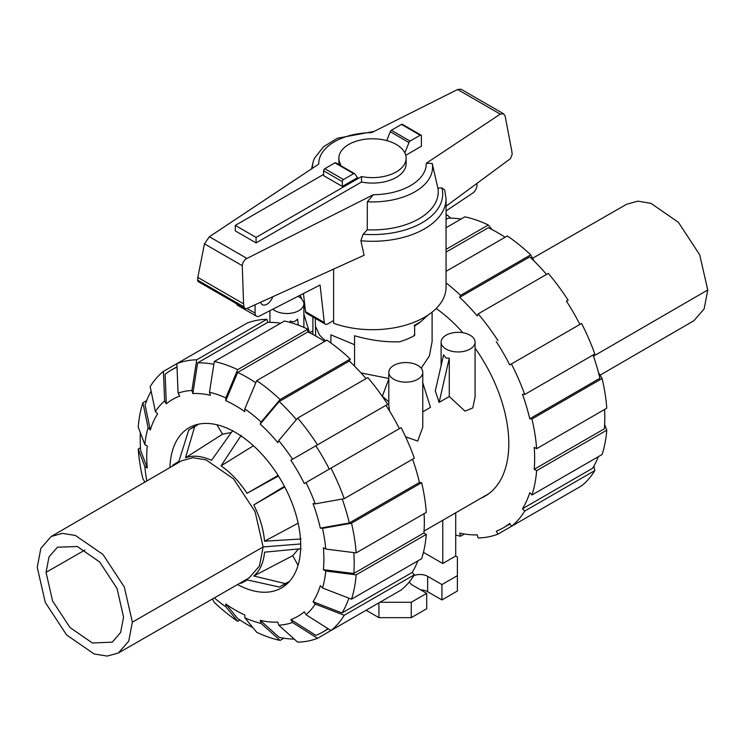 <?xml version="1.0" encoding="UTF-8"?>
<svg xmlns="http://www.w3.org/2000/svg" width="745" height="745" viewBox="0 0 745 745"><rect width="100%" height="100%" fill="white"/><g stroke="black" fill="none" stroke-linecap="round" stroke-linejoin="round"><path stroke-width="1.12" d="M330.892 342.979L330.892 334.822L354.555 344.721M427.928 315.154L420.804 321.663L414.108 325.528L414.648 325.844L414.648 335.446L414.108 334.822M338.91 164.589A33.627 19.417 180 0 1 338.873 163.686L338.873 158.191A33.627 19.417 0 0 0 340.716 164.533L339.767 165.083M323.591 174.423L235.29 225.4L256.094 237.413L361.521 176.546A33.627 19.417 0 0 0 406.127 158.191A33.627 19.417 0 0 0 396.275 144.465A33.627 19.417 0 0 0 359.63 140.256A33.627 19.417 0 0 0 338.873 158.191M305.506 311.661A5.047 2.915 120 0 0 306.493 313.291L325.276 324.131A5.047 2.915 -60 0 1 324.289 322.51L305.506 311.661L303.466 293.521M236.491 303.699A6.724 3.883 120 0 0 237.692 305.348L256.476 316.197A6.724 3.883 -60 0 1 255.079 313.114L255.079 304.77M476.996 183.354L476.996 185.17A6.724 3.883 -60 0 1 472.824 193.03L446.059 210.928M272.8 296.724A9.247 5.336 -60 0 1 262.352 304.677A9.247 5.336 -60 0 1 260.648 302.247M324.289 322.51L320.071 285.018L259.428 316.076A6.724 3.883 -60 0 1 256.476 316.197M333.611 320.527L327.8 323.889A5.047 2.915 -60 0 1 325.276 324.131M361.521 176.546L361.521 182.031L256.094 242.907L256.094 237.413M406.127 158.191L406.127 163.686A33.627 19.417 180 0 1 361.521 182.031M342.318 186.436L357.516 177.655L354.741 173.864A1.686 0.969 -60 0 0 354.49 173.585L335.762 162.773A1.686 0.969 120 0 0 334.924 162.857L324.783 168.715A1.686 0.969 120 0 0 323.591 170.773L323.591 175.624L342.318 186.436L342.318 181.584A1.686 0.969 -60 0 1 343.501 179.526L353.651 173.669A1.686 0.969 -60 0 1 354.49 173.585M256.094 242.907L235.29 230.894L235.29 225.4M315.666 326.636L319.4 334.822A58.846 33.972 180 0 0 325.733 340.791M404.861 152.93L408.986 142.546A1.686 0.969 -60 0 1 410.076 141.084L420.217 135.227A1.686 0.969 -60 0 1 421.065 135.143A1.686 0.969 -60 0 1 421.409 135.916L421.409 146.253L405.746 155.295M360.878 240.756A73.559 42.465 0 0 0 446.059 198.822L444.681 189.956L441.869 187.889L437.883 188.113L432.193 163.434L426.252 163.276L500.249 114.134L503.564 113.78L460.987 89.195L457.588 89.502L371.625 132.647A53.761 31.039 0 0 0 318.748 164.096L209.373 236.733L204.465 243.848L197.807 277.391L197.863 281.405L244.919 308.57L243.941 306.865L243.596 303.83L242.255 265.667L242.982 262.501L245.245 259.307L373.375 194.715L367.322 201.793L367.266 229.786L363.16 234.228L360.878 240.756L364.109 255.246L246.66 308.598L244.919 308.57M300.244 295.178A73.559 42.465 0 0 0 304.593 303.55M333.611 269.103L333.611 323.274A73.559 42.465 0 0 0 408.204 324.364A73.559 42.465 0 0 0 446.059 287.235L446.059 198.822M503.564 113.78L505.157 116.099L511.815 151.188L512.178 154.355L510.474 158.638L446.059 206.197M421.065 135.143L402.337 124.341A1.686 0.969 120 0 0 401.499 124.415L391.349 130.273A1.686 0.969 120 0 0 390.259 131.735L386.739 140.609M390.259 131.735L408.986 142.546M242.255 265.667L204.465 243.848M243.596 303.83L197.807 277.391M367.322 201.793A60.056 34.67 0 0 0 432.193 163.434M367.266 229.786A65.728 37.948 0 0 0 437.883 188.113M374.065 131.427L337.429 138.235L323.535 146.737L314.586 158.07A60.056 34.67 0 0 0 312.974 162.661A60.056 34.67 0 0 0 312.462 168.268M46.05 572.346L49.012 556.888L57.467 547.221L77.312 546.495L99.681 561.991L117.04 588.494L123.558 617.102L120.625 632.486L112.272 642.153L92.436 643.01L70.021 627.551L52.588 601.01L46.05 572.346L84.939 550.052M37.25 567.271L40.854 548.376L51.135 536.512L62.338 533.355L75.478 535.497L102.968 554.476L124.331 587.032L132.359 622.177L128.727 641.128L118.39 652.993L107.178 656.094L94.038 653.924L66.575 634.917L45.259 602.388L37.25 567.271M51.135 536.512L181.501 460.857L192.759 457.691L205.965 459.842L233.595 478.905L255.069 511.629L263.125 546.951L259.474 565.995L249.091 577.924L118.39 652.993M301.036 548.702L264.549 552.175C263.516 562.857 259.921 570.8 253.775 575.997L285.242 583.586L281.238 586.101L279.3 587.023L247.051 579.88L244.174 580.746M240.281 582.981L241.184 583.251L247.331 579.945M241.184 435.341L221.032 465.83C230.773 472.628 239.443 481.782 247.051 493.292L278.462 476.027M176.593 463.697L178.781 461.639L188.718 430.135L190.487 428.924L194.668 426.708L185.505 457.756C193.113 455.037 201.783 455.893 211.524 460.336L232.775 430.48M178.865 461.369L172.933 465.029L172.71 465.951M284.432 486.364L253.775 504.933C259.93 517.281 263.525 529.369 264.549 541.196L301.036 538.989M298.531 548.935L292.738 555.686L253.775 575.997M285.242 583.586L289.488 581.379M292.738 555.686L298.047 565.325M247.051 493.292L278.09 475.431M221.032 465.83L253.44 445.752M185.505 457.756L222.578 434.167L231.323 432.528M194.668 426.708L198.71 424.138M216.888 424.752L222.578 434.167M264.549 541.196L298.13 523.176M253.775 504.933L284.758 486.988M600.079 375.163L693.865 320.741L704.146 308.877L707.75 289.982L699.741 254.865L678.425 222.336L650.962 203.329L637.832 201.159L626.61 204.26L532.582 258.264M252.909 627.635A151.309 87.361 60 0 1 247.2 624.515A151.309 87.361 60 0 1 237.683 618.536L225.8 604.018A125.253 72.312 60 0 0 235.308 610.099A125.253 72.312 60 0 0 244.816 614.997L244.816 617.763L256.708 632.272A154.671 89.307 60 0 0 280.111 640.411L261.132 623.435L260.219 620.352L279.198 637.338A151.309 87.361 60 0 0 294.266 639.098M296.37 419.631A151.309 87.361 60 0 0 279.198 401.546L260.219 424.073L261.132 422.052L280.111 399.525L350.252 359.034A154.671 89.307 60 0 0 326.85 340.148L256.708 380.648L244.816 408.884L244.816 411.64A125.253 72.312 60 0 0 235.308 405.559A125.253 72.312 60 0 0 225.8 400.661L237.683 372.416A151.309 87.361 60 0 1 247.2 377.417A151.309 87.361 60 0 1 255.805 382.79M237.683 372.416L307.825 331.925A151.309 87.361 60 0 1 317.342 336.926A151.309 87.361 60 0 1 324.634 341.424M169.962 467.553A92.473 53.389 60 0 1 189.072 427.751A92.473 53.389 60 0 1 235.308 432.333A92.473 53.389 60 0 1 295.718 513.817A92.473 53.389 60 0 1 281.545 587.917A92.473 53.389 60 0 1 237.515 584.564M260.219 424.073A125.253 72.312 60 0 1 277.792 442.623L278.704 440.602A128.615 74.258 60 0 1 292.543 459.255L387.661 404.339A154.671 89.307 60 0 0 367.825 377.585L297.683 418.075L278.704 440.602M214.29 361.53A154.671 89.307 60 0 1 237.683 369.66L307.825 329.169A154.671 89.307 60 0 0 284.432 321.03L214.29 361.53L209.485 392.233L210.397 395.306A125.253 72.312 60 0 0 192.825 393.565L197.63 362.862A151.309 87.361 60 0 1 213.852 364.324M330.966 468.13A154.671 89.307 60 0 1 344.218 498.694L414.36 458.194A154.671 89.307 60 0 0 401.108 427.639L304.295 483.533A125.253 72.312 60 0 0 290.848 460.233L315.833 445.808A151.309 87.361 60 0 1 329.281 469.108M166.321 403.865L164.626 400.94L163.425 371.401L176.882 363.644L178.083 393.174L179.768 396.107A125.253 72.312 60 0 0 166.321 403.865L165.111 374.325A151.309 87.361 60 0 1 171.546 369.93A151.309 87.361 60 0 1 177.021 367.192M342.225 499.048A151.309 87.361 60 0 1 349.293 522.971L320.303 528.14A125.253 72.312 60 0 0 313.021 503.639L315.228 503.862L344.218 498.694M163.425 371.401A154.671 89.307 60 0 0 150.173 386.655L155.388 411.575L157.595 413.913A125.253 72.312 60 0 0 150.313 429.995L145.098 405.075A151.309 87.361 60 0 1 151.114 391.144M353.847 552.604A151.309 87.361 60 0 1 353.773 573.482L323.367 569.655A125.253 72.312 60 0 0 323.367 547.687L325.751 549.065L356.157 552.892L426.298 512.402A154.671 89.307 60 0 0 421.642 482.695L351.5 523.186A154.671 89.307 60 0 1 356.157 552.892M144.865 444.635A128.615 74.258 60 0 1 148.106 427.667L142.891 402.747A154.671 89.307 60 0 0 138.235 427.081L144.865 444.635L147.249 446.013A125.253 72.312 60 0 0 147.249 467.972L140.628 450.418A151.309 87.361 60 0 1 140.358 432.696M348.865 598.17A151.309 87.361 60 0 1 342.02 612.949L313.021 601.755A125.253 72.312 60 0 0 320.303 585.663L322.51 588.001L351.5 599.185L421.642 558.694A154.671 89.307 60 0 0 426.298 534.361L356.157 574.861L325.751 571.033L323.367 569.655M327.968 628.631A151.309 87.361 60 0 1 322.855 632.011A151.309 87.361 60 0 1 315.833 635.373L290.848 619.561A125.253 72.312 60 0 0 304.295 611.794L305.99 614.727L330.966 630.531L401.108 590.04A154.671 89.307 60 0 0 414.36 574.786L344.218 615.277L315.228 604.093L313.021 601.755M387.661 597.797L317.519 638.297L292.543 622.485A128.615 74.258 60 0 1 278.704 625.176L277.792 622.094A125.253 72.312 60 0 1 260.219 620.352M279.198 401.546L349.331 361.055A151.309 87.361 60 0 1 366.056 378.6M197.63 362.862L267.772 322.362A151.309 87.361 60 0 1 280.623 323.228M315.833 445.808L385.966 405.317A151.309 87.361 60 0 1 399.422 428.617M412.6 459.218A151.309 87.361 60 0 1 419.435 482.471L349.293 522.971M424.082 513.678A151.309 87.361 60 0 1 423.905 532.982L353.773 573.482M417.833 560.892A151.309 87.361 60 0 1 412.162 572.458L342.02 612.949M350.252 359.034L349.331 361.055M256.708 380.648A154.671 89.307 60 0 1 280.111 399.525M244.816 408.884A128.615 74.258 60 0 1 261.132 422.052M297.683 418.075A154.671 89.307 60 0 1 317.519 444.84M290.848 460.233L292.543 459.255M305.99 482.555A128.615 74.258 60 0 1 315.228 503.862M351.5 523.186L322.51 528.354A128.615 74.258 60 0 1 325.751 549.065M322.51 528.354L320.303 528.14M419.435 482.471L421.642 482.695M423.905 532.982L426.298 534.361M356.157 574.861A154.671 89.307 60 0 1 351.5 599.185M325.751 571.033A128.615 74.258 60 0 1 322.51 588.001M412.162 572.458L414.36 574.786M344.218 615.277A154.671 89.307 60 0 1 330.966 630.531M315.228 604.093A128.615 74.258 60 0 1 305.99 614.727M278.704 625.176L297.683 642.153A154.671 89.307 60 0 0 317.519 638.297M292.543 622.485L290.848 619.561M283.91 638.214L280.111 640.411M261.132 623.435A128.615 74.258 60 0 1 244.816 617.763M147.249 467.972L144.865 466.594L138.235 449.039L140.451 447.764M144.921 482.08L142.891 478.746A154.671 89.307 60 0 1 138.235 449.039M146.821 480.981A128.615 74.258 60 0 1 144.865 466.594M142.891 402.747L146.7 400.549M150.313 429.995L148.106 427.667M155.388 411.575A128.615 74.258 60 0 1 164.626 400.94M266.859 319.288A154.671 89.307 60 0 0 247.014 323.144L176.882 363.644A154.671 89.307 60 0 1 196.717 359.788L266.859 319.288L267.772 322.362M178.083 393.174A128.615 74.258 60 0 1 191.912 390.492L196.717 359.788M192.825 393.565L191.912 390.492M209.485 392.233A128.615 74.258 60 0 1 225.8 397.904L237.683 369.66M307.825 329.169L307.825 331.925M225.8 400.661L225.8 397.904M239.899 620.017L237.683 621.293L225.8 606.784L225.8 604.018M225.8 606.784A128.615 74.258 60 0 1 214.318 597.89M212.418 598.98L214.29 602.407A154.671 89.307 60 0 0 237.683 621.293M481.102 498.126A114.749 66.249 -120 0 0 485.032 496.151A114.749 66.249 -120 0 0 475.077 348.129M462.906 332.745A114.749 66.249 -120 0 0 436.16 308.505M505.101 237.236A151.309 87.361 -120 0 0 497.8 232.738A151.309 87.361 -120 0 0 488.292 227.737L446.059 252.117M461.09 219.039A151.309 87.361 -120 0 0 448.229 218.173L446.059 219.43M546.523 274.411A151.309 87.361 -120 0 0 529.797 256.857L459.656 297.357L460.568 295.337L530.71 254.846L534.072 260.992M579.889 324.42A151.309 87.361 -120 0 0 566.433 301.129L568.118 300.151A154.671 89.307 -120 0 0 548.283 273.396L478.141 313.887L477.228 315.908A151.309 87.361 -120 0 0 459.656 297.357M598.458 372.509L602.109 378.497L531.967 418.997L529.76 418.774L599.902 378.283A151.309 87.361 -120 0 0 593.067 355.03M604.642 424.557L606.765 430.172L536.624 470.663L534.23 469.285L604.372 428.794A151.309 87.361 -120 0 0 604.549 409.48M593.886 466.109L594.827 470.589L524.685 511.089L522.478 508.761L592.62 468.26A151.309 87.361 -120 0 0 598.3 456.704M529.76 418.774A151.309 87.361 -120 0 0 522.478 394.282L524.685 394.505L594.827 354.005A154.671 89.307 -120 0 0 581.575 323.451L509.748 364.92A151.309 87.361 -120 0 0 496.291 341.62M534.23 469.285A151.309 87.361 -120 0 0 534.23 447.326L536.624 448.704L606.765 408.204A154.671 89.307 -120 0 0 602.109 378.497M522.478 508.761A151.309 87.361 -120 0 0 529.76 492.668L531.967 494.997A154.671 89.307 -120 0 0 536.624 470.663M568.118 493.609L497.986 534.109L496.291 531.185A151.309 87.361 -120 0 0 503.322 527.823A151.309 87.361 -120 0 0 509.748 523.418L511.433 526.343L581.575 485.842A154.671 89.307 -120 0 0 594.827 470.589M464.377 534.025L460.568 536.223L459.656 533.141A151.309 87.361 -120 0 0 477.228 534.882L478.141 537.955A154.671 89.307 -120 0 0 497.986 534.109M446.059 249.361L488.292 224.981A154.671 89.307 -120 0 0 464.889 216.842L446.059 227.719M488.292 224.981L492.091 229.618M446.059 215.836L447.317 215.1L450.734 218.155M447.317 215.1A154.671 89.307 -120 0 0 446.059 215.147M511.433 526.343A154.671 89.307 -120 0 0 524.685 511.089M531.967 494.997L602.109 454.506A154.671 89.307 -120 0 0 606.765 430.172M536.624 448.704A154.671 89.307 -120 0 0 531.967 418.997M524.685 394.505A154.671 89.307 -120 0 0 511.433 363.942M497.986 340.651A154.671 89.307 -120 0 0 478.141 313.887M530.71 254.846A154.671 89.307 -120 0 0 507.317 235.96L446.059 271.329M460.568 295.337A154.671 89.307 -120 0 0 446.059 282.904M455.716 535.04A154.671 89.307 -120 0 0 460.568 536.223M290.215 322.464L290.215 320.983C292.925 322.38 295.365 321.728 297.534 319.018L298.345 325.137M272.847 309.203A16.977 9.806 0 0 0 274.896 310.637A16.977 9.806 0 0 0 293.4 312.76A16.977 9.806 0 0 0 303.885 303.709A16.977 9.806 0 0 0 303.699 302.247M301.855 299.052A16.977 9.806 0 0 0 298.913 296.771A16.977 9.806 0 0 0 298.037 296.305M449.282 396.517L439.112 402.393L435.303 390.855L443.582 354.89L446.087 358.028L449.282 358.187L449.282 396.517L464.992 411.147L472.786 407.934L475.077 396.992L475.077 342.141A16.977 9.806 0 0 0 470.104 335.213A16.977 9.806 0 0 0 451.6 333.08A16.977 9.806 0 0 0 441.115 342.141A16.977 9.806 0 0 0 446.087 349.079A16.977 9.806 0 0 0 464.591 351.202A16.977 9.806 0 0 0 475.077 342.141M388.806 372.342A16.977 9.806 0 0 0 393.779 379.27A16.977 9.806 0 0 0 412.283 381.403A16.977 9.806 0 0 0 422.769 372.342A16.977 9.806 0 0 0 417.796 365.413A16.977 9.806 0 0 0 399.292 363.281A16.977 9.806 0 0 0 388.806 372.342L388.806 405.392L389.523 410.951M422.769 411.827L430.48 407.375L422.769 382.781M405.587 436.812L417.694 441.068L422.769 427.192L422.769 372.342M388.806 378.963L382.353 396.2L388.806 401.816M361.046 372.947L388.806 378.46M421.195 368.216L429.399 355.914L432.1 341.704L432.1 312.118M309.566 332.764L303.885 314.139M439.112 402.393L449.282 358.187M315.666 335.976L315.293 318.376M455.716 512.784L455.716 556.012L457.383 556.981L457.383 575.643L441.925 584.574L427.658 576.332A10.756 6.211 0 0 0 413.82 575.661M442.763 520.271L442.763 563.499L423.449 552.352M455.716 556.012L442.763 563.499M290.215 320.983L290.42 322.52M414.648 335.446A59.6 34.41 180 0 1 399.488 341.797C384.988 342.253 370.014 340.232 354.555 335.744L354.555 366.13M420.804 321.663A59.6 34.41 180 0 1 414.648 325.844M409.443 581.761A10.756 6.211 0 0 0 412.441 585.123L426.708 593.355L411.259 602.277L379.903 602.277M441.925 584.574L441.925 599.948L457.383 591.018L457.383 575.643M441.925 599.948L427.658 591.707A10.756 6.211 0 0 0 420.729 589.9M411.259 602.277L411.259 617.652L426.708 608.73L426.708 593.355M411.259 617.652L378.916 617.652L378.916 602.845M378.916 617.652L366.093 610.248M255.079 313.114L246.995 308.449M246.707 258.292L209.373 236.733M373.375 194.715A53.761 31.039 0 0 0 426.252 163.276M500.249 114.134L457.588 89.502M342.318 181.584L323.591 170.773M401.499 124.415L420.217 135.227M391.349 130.273L410.076 141.084M343.501 179.526L324.783 168.715M353.651 173.669L334.924 162.857M243.941 306.865L197.453 280.027M363.16 234.228A70.188 40.528 0 0 0 441.869 187.889M132.359 622.177L263.125 546.951L300.682 543.962M593.476 356.194L707.75 289.982M427.658 591.707L427.658 576.332M312.974 162.661L311.531 168.882M288.771 582.171L281.238 586.101M190.487 428.924L197.658 424.371M171.546 369.93L177.003 366.773M322.855 632.011L328.322 628.855M510.046 523.94L503.322 527.823M303.885 327.372L303.885 303.709M441.115 365.599L441.115 342.141M488.711 493.739L424.054 531.073M312.9 330.827L309.697 332.68M312.9 334.468L312.9 316.988M269.923 322.343L269.923 310.702"/></g></svg>
